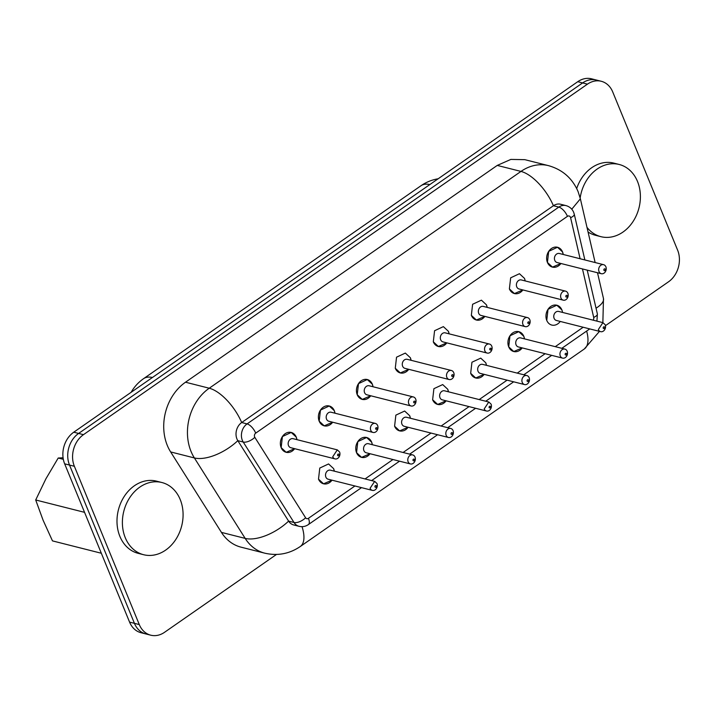 <?xml version="1.0" encoding="UTF-8"?>
<svg xmlns="http://www.w3.org/2000/svg" width="714" height="714" viewBox="0 0 714 714"><rect width="100%" height="100%" fill="white"/><g stroke="black" fill="none" stroke-linecap="round" stroke-linejoin="round"><path stroke-width="1.07" d="M561.856 309.885A10.237 8.211 -75.8 0 1 562.534 312.42A10.237 8.211 -75.8 0 0 561.856 309.885L556.813 305.217A10.237 8.211 -75.8 0 1 561.856 309.885M560.258 321.452A10.237 8.211 -75.8 0 1 551.797 325.066A10.237 8.211 -75.8 0 1 546.754 320.399L548.022 309.314L556.813 305.217A10.237 8.211 -75.8 0 0 548.022 309.314A10.237 8.211 -75.8 0 0 546.754 320.399A10.237 8.211 -75.8 0 0 551.797 325.066A10.237 8.211 -75.8 0 0 560.258 321.452M508.716 346.852L509.983 335.767L518.775 331.671L523.817 336.348L524.495 338.882A10.237 8.211 -75.8 0 0 523.817 336.348A10.237 8.211 -75.8 0 0 518.775 331.671A10.237 8.211 -75.8 0 0 509.983 335.767A10.237 8.211 -75.8 0 0 508.716 346.852L513.75 351.529A10.237 8.211 -75.8 0 1 508.716 346.852M522.211 347.905L513.75 351.529A10.237 8.211 -75.8 0 0 522.211 347.905M470.669 373.306L471.945 362.23L480.736 358.125L485.779 362.801L486.457 365.336A10.237 8.211 -75.8 0 0 485.779 362.801L480.736 358.125L471.945 362.23L470.669 373.306L475.711 377.983A10.237 8.211 -75.8 0 1 470.669 373.306M484.172 374.359L475.711 377.983A10.237 8.211 -75.8 0 0 484.172 374.359M318.506 479.13L319.783 468.045L328.574 463.948L333.616 468.625L334.295 471.16A10.237 8.211 -75.8 0 0 333.616 468.625L328.574 463.948L319.783 468.054L318.506 479.13L323.549 483.806A10.237 8.211 -75.8 0 1 318.506 479.13M332.01 480.183L323.549 483.806A10.237 8.211 -75.8 0 0 332.01 480.183M356.554 452.676L357.821 441.591L366.612 437.495L371.655 442.171L372.333 444.697A10.237 8.211 -75.8 0 0 371.655 442.171A10.237 8.211 -75.8 0 0 366.612 437.495A10.237 8.211 -75.8 0 0 357.821 441.591A10.237 8.211 -75.8 0 0 356.554 452.676L361.587 457.353A10.237 8.211 -75.8 0 1 356.554 452.676M370.048 453.729L361.587 457.353A10.237 8.211 -75.8 0 0 370.048 453.729M394.592 426.213L395.859 415.137L404.659 411.041L409.693 415.709L410.371 418.243A10.237 8.211 -75.8 0 0 409.693 415.709L404.651 411.041L395.859 415.137L394.592 426.213L399.635 430.89A10.237 8.211 -75.8 0 1 394.592 426.213M408.096 427.275L399.635 430.89A10.237 8.211 -75.8 0 0 408.096 427.275M432.63 399.76L433.898 388.684L442.698 384.578L447.74 389.255L448.419 391.79A10.237 8.211 -75.8 0 0 447.74 389.255L442.698 384.587L433.898 388.684L432.63 399.76L437.673 404.436A10.237 8.211 -75.8 0 1 432.63 399.76M446.134 400.813L437.673 404.436A10.237 8.211 -75.8 0 0 446.134 400.813M281.146 447.633L282.414 436.549L291.214 432.452L296.256 437.129L296.935 439.654A10.237 8.211 -75.8 0 0 296.256 437.129A10.237 8.211 -75.8 0 0 291.214 432.452A10.237 8.211 -75.8 0 0 282.414 436.549A10.237 8.211 -75.8 0 0 281.146 447.633L286.189 452.301A10.237 8.211 -75.8 0 1 281.146 447.633M294.65 448.687L286.189 452.301A10.237 8.211 -75.8 0 0 294.65 448.687M319.185 421.171L320.452 410.095L329.252 405.998L334.295 410.666L334.973 413.201A10.237 8.211 -75.8 0 0 334.295 410.666A10.237 8.211 -75.8 0 0 329.252 405.989A10.237 8.211 -75.8 0 0 320.452 410.095A10.237 8.211 -75.8 0 0 319.185 421.171L324.227 425.847A10.237 8.211 -75.8 0 1 319.185 421.171M332.688 422.224L324.227 425.847A10.237 8.211 -75.8 0 0 332.688 422.224M357.223 394.717L358.499 383.641L367.291 379.536L372.333 384.212L373.011 386.747A10.237 8.211 -75.8 0 0 372.333 384.212A10.237 8.211 -75.8 0 0 367.291 379.536A10.237 8.211 -75.8 0 0 358.499 383.641A10.237 8.211 -75.8 0 0 357.223 394.717L362.266 399.394A10.237 8.211 -75.8 0 1 357.223 394.717M370.727 395.77L362.266 399.394A10.237 8.211 -75.8 0 0 370.727 395.77M395.27 368.263L396.538 357.178L405.329 353.082L410.371 357.759L411.05 360.293A10.237 8.211 -75.8 0 0 410.371 357.759L405.329 353.082L396.538 357.187L395.27 368.263L400.313 372.94A10.237 8.211 -75.8 0 1 395.27 368.263M408.765 369.317L400.313 372.94A10.237 8.211 -75.8 0 0 408.765 369.317M547.433 262.44L548.7 251.364L557.491 247.258L562.534 251.935L563.212 254.47A10.237 8.211 -75.8 0 0 562.534 251.935A10.237 8.211 -75.8 0 0 557.491 247.258A10.237 8.211 -75.8 0 0 548.7 251.364A10.237 8.211 -75.8 0 0 547.433 262.44L552.466 267.116A10.237 8.211 -75.8 0 1 547.433 262.44M560.927 263.493L552.466 267.116A10.237 8.211 -75.8 0 0 560.927 263.493M509.385 288.893L510.662 277.817L519.453 273.712L524.495 278.389L525.174 280.923A10.237 8.211 -75.8 0 0 524.495 278.389L519.453 273.721L510.662 277.817L509.385 288.893L514.428 293.57A10.237 8.211 -75.8 0 1 509.385 288.893M522.889 289.946L514.428 293.57A10.237 8.211 -75.8 0 0 522.889 289.946M471.347 315.356L472.614 304.271L481.414 300.175L486.457 304.842L487.135 307.377A10.237 8.211 -75.8 0 0 486.457 304.842L481.414 300.175L472.614 304.271L471.347 315.356L476.39 320.024A10.237 8.211 -75.8 0 1 471.347 315.356M484.851 316.409L476.39 320.024A10.237 8.211 -75.8 0 0 484.851 316.409M433.309 341.81L434.576 330.725L443.376 326.628L448.41 331.305L449.088 333.84A10.237 8.211 -75.8 0 0 448.41 331.305L443.367 326.628L434.576 330.725L433.309 341.81L438.351 346.486A10.237 8.211 -75.8 0 1 433.309 341.81M446.812 342.863L438.351 346.486A10.237 8.211 -75.8 0 0 446.812 342.863M601.25 81.271L591.54 78.817A23.276 18.662 104.2 0 0 577.76 81.691L73.756 432.202A23.276 18.662 104.2 0 0 64.662 463.832L129.573 622.108L134.428 623.331A23.276 18.662 104.2 0 0 145.888 633.961A23.276 18.662 -75.8 0 1 134.428 623.331L69.517 465.055A23.276 18.662 -75.8 0 1 78.611 433.434L582.615 82.922A23.276 18.662 -75.8 0 1 596.395 80.039A23.276 18.662 104.2 0 0 582.615 82.922L587.461 84.145A23.276 18.662 -75.8 0 1 601.25 81.271A23.276 18.662 -75.8 0 1 612.701 91.892L677.622 250.168A23.276 18.662 -75.8 0 1 668.527 281.798L605.472 325.646M129.573 622.108A23.276 18.662 104.2 0 0 141.033 632.729L150.743 635.183A23.276 18.662 -75.8 0 1 139.284 624.563L74.372 466.287A23.276 18.662 -75.8 0 1 83.467 434.665L587.461 84.145M131.135 392.298A34.816 27.917 -75.8 0 1 133.491 388.612A41.894 41.894 0 0 1 143.594 378.652A41.894 18.403 55.2 0 1 152.439 377.483M580.17 197.93A37.235 29.854 -75.8 0 1 619.172 164.47A37.235 29.854 -75.8 0 1 637.513 181.472A37.235 29.854 104.2 0 1 632.899 221.759A37.235 29.854 104.2 0 1 600.911 236.673L595.521 235.308A37.235 29.854 -75.8 0 1 588.068 232.005M576.689 188.532A37.235 29.854 -75.8 0 1 613.781 163.104L619.172 164.47M586.988 227.347A37.235 29.854 104.2 0 0 600.911 236.673M143.603 554.716A37.235 29.854 104.2 0 1 125.271 537.713A37.235 29.854 -75.8 0 1 129.886 497.426A37.235 29.854 -75.8 0 1 161.864 482.512A37.235 29.854 -75.8 0 1 180.205 499.514A37.235 29.854 104.2 0 1 175.582 539.802A37.235 29.854 104.2 0 1 143.603 554.716L138.204 553.35A37.235 29.854 -75.8 0 1 119.872 536.348A37.235 29.854 -75.8 0 1 124.486 496.06A37.235 29.854 -75.8 0 1 156.473 481.147L161.864 482.512M101.334 553.252L52.479 540.891L43.081 520.185L35.7 499.978L45.946 478.746L58.209 458.031L63.082 457.772M58.209 458.031L63.332 459.325M35.7 499.978L84.555 512.34M603.919 270.222A0.928 0.75 -75.8 0 1 605.293 269.258A0.928 0.75 104.2 0 1 603.919 270.222M599.019 271.579A4.659 3.731 -75.8 0 1 599.59 266.545A4.659 3.731 -75.8 0 1 603.589 264.68A4.659 3.731 -75.8 0 1 605.883 266.804A4.659 3.731 -75.8 0 1 605.302 271.847A4.659 3.731 -75.8 0 1 601.304 273.703A4.659 3.731 -75.8 0 1 599.019 271.579M601.304 273.703L557.081 262.52A4.659 3.731 -75.8 0 1 554.787 260.396A4.659 3.731 -75.8 0 1 555.358 255.353A4.659 3.731 -75.8 0 1 559.357 253.497L603.589 264.68M580.107 258.745L570.602 217.699A9.309 3.008 167 0 0 574.279 214.236L573.69 212.37C572.226 208.925 569.656 206.667 565.988 205.605L560.579 204.24A12.102 9.701 104.2 0 0 553.412 205.739L241.68 422.536A12.102 9.701 104.2 0 0 236.95 438.985A12.102 9.701 104.2 0 0 237.816 440.663L288.608 521.113A12.102 9.701 104.2 0 0 293.704 524.96L299.104 526.325A12.102 9.701 104.2 0 1 294.007 522.487A9.309 4.427 -32.3 0 0 305.61 517.775A2.794 2.24 104.2 0 0 308.439 518.319L354.929 485.984M600.626 331.662L556.402 320.47A4.659 3.731 -75.8 0 1 554.109 318.346A4.659 3.731 -75.8 0 1 554.689 313.312A4.659 3.731 -75.8 0 1 558.687 311.447L602.911 322.639L605.204 324.763A4.659 3.731 -75.8 0 1 604.624 329.797A4.659 3.731 -75.8 0 1 600.626 331.662A4.659 3.731 -75.8 0 1 598.341 329.538L602.911 322.63M562.587 358.116L518.364 346.933A4.659 3.731 -75.8 0 1 516.07 344.8A4.659 3.731 -75.8 0 1 516.641 339.766A4.659 3.731 -75.8 0 1 520.64 337.901L564.872 349.092A4.659 3.731 -75.8 0 1 567.166 351.217A4.659 3.731 -75.8 0 1 566.586 356.25A4.659 3.731 -75.8 0 1 562.587 358.116A4.659 3.731 -75.8 0 1 560.294 355.991A4.659 3.731 -75.8 0 1 560.874 350.958A4.659 3.731 -75.8 0 1 564.872 349.092M524.549 384.569L480.317 373.386A4.659 3.731 -75.8 0 1 478.032 371.262A4.659 3.731 -75.8 0 1 478.603 366.22A4.659 3.731 -75.8 0 1 482.602 364.363L526.834 375.546A4.659 3.731 -75.8 0 1 529.128 377.67A4.659 3.731 -75.8 0 1 528.547 382.713A4.659 3.731 -75.8 0 1 524.549 384.569A4.659 3.731 -75.8 0 1 522.255 382.445A4.659 3.731 -75.8 0 1 522.835 377.411A4.659 3.731 -75.8 0 1 526.834 375.546M372.387 490.393L328.154 479.21A4.659 3.731 -75.8 0 1 325.87 477.086A4.659 3.731 -75.8 0 1 326.441 472.043A4.659 3.731 -75.8 0 1 330.439 470.178L374.671 481.37L376.965 483.494A4.659 3.731 -75.8 0 1 376.385 488.537A4.659 3.731 -75.8 0 1 372.387 490.393A4.659 3.731 -75.8 0 1 370.093 488.269L374.671 481.361M410.425 463.939L366.202 452.756A4.659 3.731 -75.8 0 1 363.908 450.623A4.659 3.731 -75.8 0 1 364.479 445.59A4.659 3.731 -75.8 0 1 368.478 443.724L412.71 454.916A4.659 3.731 -75.8 0 1 415.004 457.04A4.659 3.731 -75.8 0 1 414.423 462.074A4.659 3.731 -75.8 0 1 410.425 463.939A4.659 3.731 -75.8 0 1 408.14 461.815A4.659 3.731 -75.8 0 1 408.711 456.781A4.659 3.731 -75.8 0 1 412.71 454.916M448.472 437.486L404.24 426.294A4.659 3.731 -75.8 0 1 401.946 424.17A4.659 3.731 -75.8 0 1 402.526 419.136A4.659 3.731 -75.8 0 1 406.525 417.271L450.748 428.462A4.659 3.731 -75.8 0 1 453.042 430.587A4.659 3.731 -75.8 0 1 452.471 435.62A4.659 3.731 -75.8 0 1 448.472 437.486A4.659 3.731 -75.8 0 1 446.179 435.361A4.659 3.731 -75.8 0 1 446.75 430.328A4.659 3.731 -75.8 0 1 450.748 428.462M486.511 411.032L442.278 399.84A4.659 3.731 -75.8 0 1 439.985 397.716A4.659 3.731 -75.8 0 1 440.565 392.682A4.659 3.731 -75.8 0 1 444.563 390.817L488.795 402L491.08 404.133A4.659 3.731 -75.8 0 1 490.509 409.167A4.659 3.731 -75.8 0 1 486.511 411.032A4.659 3.731 -75.8 0 1 484.217 408.908L488.787 402M335.027 458.897L290.794 447.705A4.659 3.731 -75.8 0 1 288.501 445.581A4.659 3.731 -75.8 0 1 289.081 440.547A4.659 3.731 -75.8 0 1 293.079 438.682L337.303 449.874L339.596 451.998A4.659 3.731 -75.8 0 1 339.025 457.031A4.659 3.731 -75.8 0 1 335.027 458.897A4.659 3.731 -75.8 0 1 332.733 456.773L337.303 449.865M373.065 432.443L328.833 421.251A4.659 3.731 -75.8 0 1 326.539 419.127A4.659 3.731 -75.8 0 1 327.119 414.093A4.659 3.731 -75.8 0 1 331.118 412.228L375.35 423.42A4.659 3.731 -75.8 0 1 377.635 425.544A4.659 3.731 -75.8 0 1 377.063 430.578A4.659 3.731 -75.8 0 1 373.065 432.443A4.659 3.731 -75.8 0 1 370.771 430.319A4.659 3.731 -75.8 0 1 371.351 425.276A4.659 3.731 -75.8 0 1 375.35 423.42M411.103 405.989L366.871 394.797A4.659 3.731 -75.8 0 1 364.586 392.673A4.659 3.731 -75.8 0 1 365.157 387.64A4.659 3.731 -75.8 0 1 369.156 385.774L413.388 396.957A4.659 3.731 -75.8 0 1 415.682 399.081A4.659 3.731 -75.8 0 1 415.102 404.124A4.659 3.731 -75.8 0 1 411.103 405.989A4.659 3.731 -75.8 0 1 408.81 403.865A4.659 3.731 -75.8 0 1 409.39 398.823A4.659 3.731 -75.8 0 1 413.388 396.957M449.142 379.527L404.918 368.344A4.659 3.731 -75.8 0 1 402.625 366.22A4.659 3.731 -75.8 0 1 403.205 361.177A4.659 3.731 -75.8 0 1 407.194 359.32L451.426 370.504A4.659 3.731 -75.8 0 1 453.72 372.628A4.659 3.731 -75.8 0 1 453.14 377.67A4.659 3.731 -75.8 0 1 449.142 379.527A4.659 3.731 -75.8 0 1 446.857 377.403A4.659 3.731 -75.8 0 1 447.428 372.369A4.659 3.731 -75.8 0 1 451.426 370.504M563.266 300.166L519.033 288.974A4.659 3.731 -75.8 0 1 516.749 286.849A4.659 3.731 -75.8 0 1 517.32 281.816A4.659 3.731 -75.8 0 1 521.318 279.95L565.55 291.133A4.659 3.731 -75.8 0 1 567.844 293.267A4.659 3.731 -75.8 0 1 567.264 298.3A4.659 3.731 -75.8 0 1 563.266 300.166A4.659 3.731 -75.8 0 1 560.972 298.041A4.659 3.731 -75.8 0 1 561.552 292.999A4.659 3.731 -75.8 0 1 565.55 291.133M525.227 326.619L480.995 315.427A4.659 3.731 -75.8 0 1 478.701 313.303A4.659 3.731 -75.8 0 1 479.281 308.269A4.659 3.731 -75.8 0 1 483.28 306.404L527.512 317.596A4.659 3.731 -75.8 0 1 529.797 319.72A4.659 3.731 -75.8 0 1 529.226 324.754A4.659 3.731 -75.8 0 1 525.227 326.619A4.659 3.731 -75.8 0 1 522.934 324.495A4.659 3.731 -75.8 0 1 523.514 319.461A4.659 3.731 -75.8 0 1 527.512 317.596M487.189 353.073L442.957 341.89A4.659 3.731 -75.8 0 1 440.663 339.757A4.659 3.731 -75.8 0 1 441.243 334.723A4.659 3.731 -75.8 0 1 445.241 332.858L489.465 344.05A4.659 3.731 -75.8 0 1 491.759 346.174A4.659 3.731 -75.8 0 1 491.187 351.208A4.659 3.731 -75.8 0 1 487.189 353.073A4.659 3.731 -75.8 0 1 484.895 350.949A4.659 3.731 -75.8 0 1 485.466 345.915A4.659 3.731 -75.8 0 1 489.465 344.05M565.988 205.605A12.102 9.701 104.2 0 0 558.821 207.105L247.08 423.902A12.102 9.701 104.2 0 0 242.349 440.351A12.102 9.701 104.2 0 0 243.215 442.028L237.816 440.663A35.379 16.815 147.7 0 1 194.378 457.942L170.646 451.935A46.553 37.324 -75.8 0 1 167.317 445.465A46.553 37.324 -75.8 0 1 185.506 382.213L497.247 165.416L510.849 159.418L524.808 159.659L548.539 165.657A46.553 37.324 -75.8 0 0 520.979 171.414L209.238 388.22L185.506 382.213M170.646 451.935L221.438 532.394A46.553 37.324 -75.8 0 0 241.037 547.165L264.769 553.171A46.553 37.324 -75.8 0 1 245.179 538.392L221.438 532.394M276.479 554.457L164.523 632.309A23.276 18.662 -75.8 0 1 150.743 635.183M603.241 328.172A0.928 0.75 -75.8 0 1 604.615 327.217A0.928 0.75 -75.8 0 1 603.241 328.172M565.202 354.626A0.928 0.75 -75.8 0 1 566.577 353.671A0.928 0.75 -75.8 0 1 565.202 354.626M527.164 381.08A0.928 0.75 -75.8 0 1 528.538 380.125A0.928 0.75 -75.8 0 1 527.164 381.08M375.002 486.903A0.928 0.75 -75.8 0 1 376.376 485.948A0.928 0.75 -75.8 0 1 375.002 486.903M413.04 460.45A0.928 0.75 -75.8 0 1 414.415 459.495A0.928 0.75 -75.8 0 1 413.04 460.45M451.078 433.996A0.928 0.75 -75.8 0 1 452.453 433.041A0.928 0.75 -75.8 0 1 451.078 433.996M489.126 407.542A0.928 0.75 -75.8 0 1 490.491 406.587A0.928 0.75 -75.8 0 1 489.126 407.542M337.633 455.407A0.928 0.75 -75.8 0 1 339.007 454.452A0.928 0.75 -75.8 0 1 337.633 455.407M375.68 428.953A0.928 0.75 -75.8 0 1 377.046 427.998A0.928 0.75 -75.8 0 1 375.68 428.953M413.718 402.5A0.928 0.75 -75.8 0 1 415.093 401.545A0.928 0.75 -75.8 0 1 413.718 402.5M451.757 376.037A0.928 0.75 -75.8 0 1 453.131 375.082A0.928 0.75 -75.8 0 1 451.757 376.037M565.881 296.676A0.928 0.75 -75.8 0 1 567.255 295.721A0.928 0.75 -75.8 0 1 565.881 296.676M527.842 323.13A0.928 0.75 -75.8 0 1 529.208 322.175A0.928 0.75 -75.8 0 1 527.842 323.13M489.795 349.583A0.928 0.75 -75.8 0 1 491.17 348.628A0.928 0.75 -75.8 0 1 489.795 349.583M73.756 432.202L78.611 433.434L582.615 82.922L577.76 81.691M83.467 434.665L78.611 433.434A23.276 18.662 104.2 0 0 69.517 465.055L74.372 466.287M139.284 624.563L134.428 623.331L69.517 465.055L64.662 463.832M570.602 217.699A2.794 2.24 104.2 0 0 570.468 217.27A2.794 2.24 104.2 0 0 567.443 216.342L255.701 433.139A2.794 2.24 104.2 0 0 254.612 436.941A2.794 2.24 104.2 0 0 254.809 437.325L305.61 517.775M365.059 478.942L392.977 459.521M403.098 452.48L431.015 433.068M441.136 426.026L469.053 406.614M479.183 399.572L507.092 380.16M517.222 373.119L545.139 353.698M555.26 346.665L583.177 327.244M593.111 320.158A2.794 2.24 104.2 0 0 593.7 317.418L582.472 268.946M497.247 165.416L520.979 171.414A35.379 15.538 -124.8 0 1 553.412 205.739L558.821 207.105A9.309 4.088 55.2 0 1 567.443 216.342M254.809 437.325A9.309 4.427 -32.3 0 1 243.215 442.028L294.007 522.487L288.608 521.113A35.379 16.815 147.7 0 1 245.179 538.392L194.378 457.942A46.553 37.324 -75.8 0 1 191.049 451.471A46.553 37.324 -75.8 0 1 209.238 388.22A35.379 15.538 -124.8 0 1 241.68 422.536L247.08 423.902A9.309 4.088 55.2 0 1 255.701 433.139M361.498 487.644L308.359 524.594A9.309 4.088 -124.8 0 0 308.439 518.319M596.931 321.121L597.377 313.955A9.309 3.008 167 0 1 593.7 317.418M438.164 178.777A41.894 41.894 0 0 0 421.001 185.72A41.894 18.403 55.2 0 1 429.846 184.551M302.022 526.664A35.379 15.538 55.2 0 1 300.255 546.531L584.293 348.994L599.483 331.367M586.64 331.055A35.379 15.538 55.2 0 1 584.293 348.994M596.047 308.207A35.379 11.424 -13 0 0 603.473 298.523L597.502 272.748M571.762 209.211L580.375 198.804L595.137 262.547M308.359 524.594C305.556 526.504 302.468 527.084 299.104 526.325M589.737 328.904L561.82 348.325M551.699 355.367L523.781 374.779M513.661 381.82L485.743 401.232M475.613 408.274L447.705 427.686M437.575 434.728L409.657 454.14M399.537 461.182L371.619 480.602M574.279 214.236L584.864 259.95M587.229 270.151L597.377 313.955M143.594 378.652L421.001 185.72M264.769 553.171C277.567 556.099 289.393 553.885 300.255 546.531M602.866 322.621L603.473 298.523M548.539 165.657C562.516 169.637 572.369 178.295 578.099 191.638L580.375 198.804"/></g></svg>
